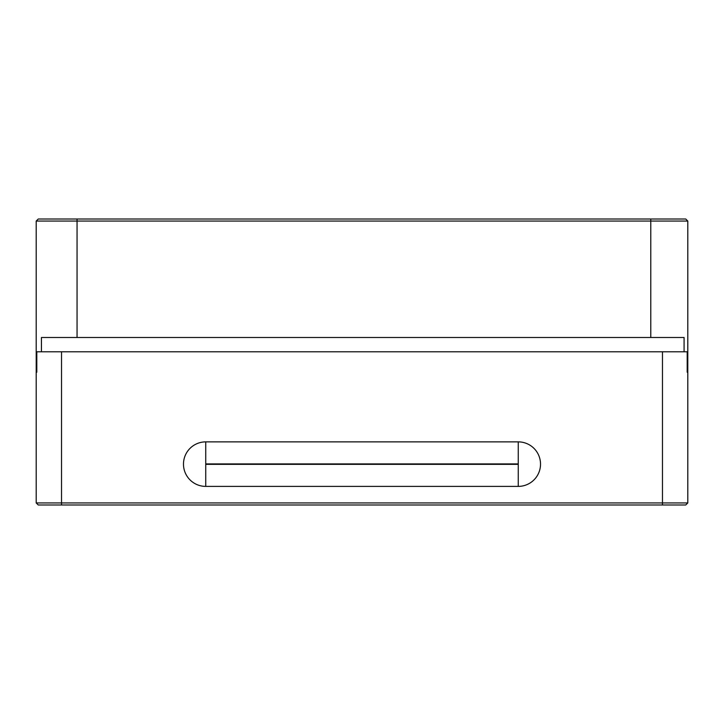 <?xml version="1.0" encoding="UTF-8"?>
<svg xmlns="http://www.w3.org/2000/svg" width="724" height="724" viewBox="0 0 724 724"><rect width="100%" height="100%" fill="white"/><g stroke="black" fill="none" stroke-linecap="round" stroke-linejoin="round"><path stroke-width="1.09" d="M662.469 504.981L662.469 502.945L687.8 502.945L685.755 504.981L38.245 504.981L36.2 502.945L36.2 221.055L36.2 372.217L36.806 372.217L36.2 372.217M38.245 504.981L36.2 502.945L61.531 502.945L61.531 351.783L36.806 351.783L36.806 372.217M61.531 351.783L662.469 351.783L662.469 502.945L61.531 502.945L61.531 504.981M518.257 441.875L205.743 441.875A22.254 22.254 0 0 0 183.48 464.129A22.254 22.254 0 0 0 205.743 486.392L518.257 486.392A22.254 22.254 0 0 0 540.52 464.129A22.254 22.254 0 0 0 518.257 441.875L518.257 486.392M685.755 219.019L650.786 219.019L650.786 221.055L687.8 221.055L685.755 219.019L687.8 221.055L687.8 502.945L687.8 372.217L687.194 372.217L687.194 351.783L662.469 351.783M38.245 219.019L36.2 221.055L38.245 219.019L650.786 219.019M41.44 351.783L41.44 337.493L684.08 337.493L684.08 351.783M650.786 337.493L650.786 221.055L36.2 221.055M205.743 441.875L205.743 486.392M687.194 372.217L687.8 372.217M77.052 337.493L77.052 219.019M205.743 463.93L518.257 463.93M518.257 464.337L205.743 464.337"/></g></svg>
